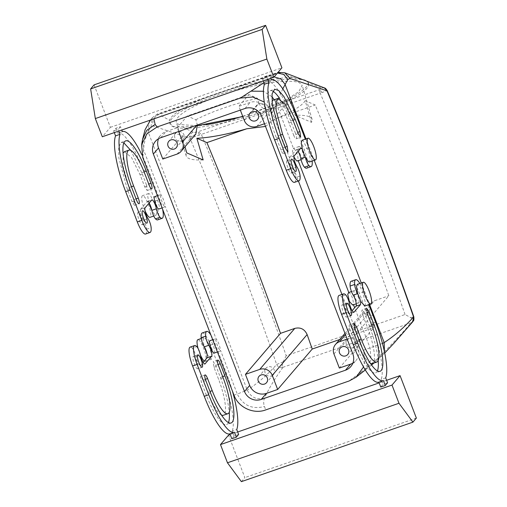 <?xml version="1.0" encoding="UTF-8"?>
<svg xmlns="http://www.w3.org/2000/svg" width="507" height="507" viewBox="0 0 507 507"><rect width="100%" height="100%" fill="white"/><g stroke="black" fill="none" stroke-linecap="round" stroke-linejoin="round"><path stroke-width="0.38" stroke-dasharray="2.54 1.9" d="M257.011 104.962A4.918 4.734 -139.5 0 0 257.613 111.774A4.918 4.734 -139.5 0 0 264.445 111.394A4.918 4.734 -139.5 0 0 263.811 104.626A4.918 4.734 -139.5 0 0 257.011 104.962M240.337 110.108L238.892 106.337L250.179 102.427A13.112 12.618 40.5 0 1 266.872 110.38L271.118 121.446L290.346 98.954L295.106 115.304A65.549 13.404 -16.2 0 1 309.314 116.737A65.549 13.404 -16.2 0 1 312.071 119.297A65.549 13.404 -16.2 0 1 311.488 122.345L295.106 115.304M264.489 123.746L271.118 121.446M178.654 131.509L177.209 127.745L165.922 131.662A13.112 12.618 40.5 0 0 160.611 135.274A13.112 12.618 40.5 0 0 158.533 138.747M177.209 127.745L187.222 116.027L248.905 94.625L238.892 106.337M244.304 120.444L258.976 103.282L257.531 98.333L248.905 94.625M258.976 103.282C261.992 109.259 266.403 110.963 272.208 108.409L290.346 98.954M311.488 122.345L305.182 100.69L315.246 105.012A968.509 228.327 70.9 0 1 388.825 295.765L353.772 336.768L358.024 347.84A13.112 12.618 40.5 0 1 355.952 360.534A13.112 12.618 40.5 0 1 352.847 363.132M341.946 294.434L363.373 350.274L364.989 358.658L363.557 366.967M278.679 98.39L272.202 112.763L298.395 180.999M272.202 112.763L264.236 102.027M196.855 125.197L197.286 124.684L195.848 119.734L187.222 116.027M195.848 119.734A65.549 13.404 -16.2 0 1 257.531 98.333M203.161 159.933C196.583 160.206 191.849 159.73 188.953 158.507A65.549 13.404 -16.2 0 1 186.196 155.947A65.549 13.404 -16.2 0 1 186.779 152.899M184.992 146.776L182.013 136.548C184.022 137.048 187.508 136.896 192.47 136.079L195.753 134.184M197.286 124.684L197.375 125.014M197.534 125.685L179.06 124.526A65.549 13.404 -16.2 0 1 176.303 121.972A65.549 13.404 -16.2 0 1 227.884 93.098A65.549 13.404 -16.2 0 1 299.422 82.761L302.178 85.322L298.807 91.653L286.335 99.816L242.815 116.559M305.182 100.69A65.549 13.404 -16.2 0 1 275.402 118.841L315.246 105.012M265.516 126.433L275.402 118.841M339.715 339.506L373.913 327.642A968.509 228.327 70.9 0 0 368.817 313.168L370.528 303.459L374.534 300.727L388.825 295.765M347.143 339.075L353.772 336.768M382.474 343.41L363.373 350.274M286.195 355.749L283.191 361.783C281.892 365.439 281.841 367.271 283.033 367.271L282.906 367.423C280.073 368.101 277.994 367.119 276.664 364.47A973.427 229.487 70.9 0 0 190.068 138.341L201.349 134.387A983.257 231.807 -109.1 0 1 286.195 355.749L405.055 314.505L410.645 317.553C413.072 319.841 413.173 321.615 410.949 322.883L410.835 323.035C401.107 334.569 389.706 346.655 376.631 359.279C371.555 363.849 365.547 368.703 358.595 373.843L349.146 380.966M297.349 160.992L297.97 160.149L298.186 160.7M293.832 156.847L292.444 151.435L293.185 148.564L294.016 148.722C296.836 151.827 298.154 155.636 297.97 160.149M352.644 305.049L353.271 304.2L353.487 304.758M348.486 292.615L348.81 292.583C351.452 294.478 352.98 298.097 353.398 303.427L353.271 304.2M405.055 314.505A983.257 231.807 70.9 0 0 320.209 93.142L201.349 134.387L198.262 131.693C195.721 132.365 194.035 132.542 193.211 132.213C190.575 133.43 189.523 135.47 190.068 138.341L153.101 125.983C152.081 120.584 154.046 116.749 159.002 114.468L199.327 100.475A72.108 14.741 -16.2 0 0 169.598 120.292L159.002 114.468L157.252 114.145L153.906 118.866M284.725 72.78L276.6 72.729L263.932 82.704M153.101 125.983L150.953 126.972L148.095 131.763C145.515 137.099 144.001 143.126 143.551 149.85L142.809 157.658M217.402 351.978L220.292 350.977L217.852 347.061L215.716 340.045L216.033 338.657L212.706 339.734M220.292 350.977L220.488 350.274L237.295 394.059L233.987 395.168M162.107 207.921L164.984 206.926L164.502 206.641C162.652 204.834 159.097 193.478 160.732 194.606L157.404 195.677M164.502 206.641L165.193 206.222L216.033 338.657C217.839 340.843 219.309 344.475 220.431 349.564L220.488 350.274M282.906 367.423C275.003 378.33 268.837 388.59 264.42 398.217C263.437 401.367 263.469 404.123 264.508 406.494L265.668 409.935M339.36 368.063L373.913 327.642M162.791 159.04L182.013 136.548M183.16 139.634A4.918 4.734 -139.5 0 0 182.564 132.815A4.918 4.734 -139.5 0 0 175.771 133.151A4.918 4.734 -139.5 0 0 175.726 133.195A4.918 4.734 -139.5 0 0 176.366 139.97A4.918 4.734 -139.5 0 0 183.16 139.634M305.442 80.67A72.108 14.741 -16.2 0 1 308.471 83.49A72.108 14.741 -16.2 0 1 251.732 115.247A72.108 14.741 -16.2 0 1 173.039 126.617A72.108 14.741 -16.2 0 1 170.01 123.803A72.108 14.741 -16.2 0 1 226.749 92.04A72.108 14.741 -16.2 0 1 305.442 80.67M354.627 346.477A4.918 4.734 -139.5 0 0 354.672 346.433A4.918 4.734 -139.5 0 0 354.032 339.658A4.918 4.734 -139.5 0 0 347.238 339.994A4.918 4.734 -139.5 0 0 347.194 340.039A4.918 4.734 -139.5 0 0 347.834 346.813A4.918 4.734 -139.5 0 0 354.627 346.477M282.767 88.877L279.008 97.604M299.751 146.738A6.553 1.546 -109.1 0 1 302.933 152.899A6.553 1.546 -109.1 0 1 303.566 158.773A6.553 1.546 -109.1 0 1 303.389 158.9A6.553 1.546 -109.1 0 1 302.73 158.672A6.553 1.546 -109.1 0 1 299.548 152.512A6.553 1.546 -109.1 0 1 298.915 146.637A6.553 1.546 -109.1 0 1 299.092 146.51A6.553 1.546 -109.1 0 1 299.751 146.738M358.867 302.825A6.553 1.546 70.9 0 0 359.133 301.437A6.553 1.546 70.9 0 0 357.251 294.339A6.553 1.546 70.9 0 0 354.387 290.568A6.553 1.546 70.9 0 0 354.209 290.695A6.553 1.546 70.9 0 0 353.943 292.083A6.553 1.546 70.9 0 0 355.825 299.181A6.553 1.546 70.9 0 0 358.683 302.952A6.553 1.546 70.9 0 0 358.867 302.825M199.327 100.475C211.267 95.519 224.417 90.956 238.791 86.779A72.108 14.741 -16.2 0 1 292.995 77.476L304.029 79.929M150.953 126.972L152.296 117.713L156.511 114.715L277.468 73.008M214.246 353.075A6.553 1.546 70.9 0 0 214.429 352.942A6.553 1.546 70.9 0 0 214.695 351.554A6.553 1.546 70.9 0 0 212.813 344.456A6.553 1.546 70.9 0 0 209.949 340.685M142.518 139.533L143.551 149.85L161.042 194.865C163.159 198.212 164.541 201.995 165.193 206.222M283.191 361.783L276.664 364.47C267.398 374.857 257.6 383.4 247.264 390.092L237.295 394.059C243.043 405.499 252.118 409.65 264.508 406.494M154.654 196.634A6.553 1.546 -109.1 0 1 155.313 196.855A6.553 1.546 -109.1 0 1 158.495 203.022A6.553 1.546 -109.1 0 1 159.128 208.89A6.553 1.546 -109.1 0 1 158.951 209.017M410.835 323.035L412.78 321.723M410.645 317.553L413.579 316.957M206.032 124.722A72.108 14.741 -16.2 0 1 181.905 126.687C177.925 126.946 174.947 126.845 172.969 126.382L169.68 122.681L169.598 120.292M242.726 116.318L319.302 89.695C321.305 88.788 321.932 88.161 321.185 87.806L308.142 82.882A72.108 14.741 -16.2 0 1 275.637 104.848M308.142 82.882L308.066 82.096L305.372 80.436M294.51 182.343A16.389 3.866 70.9 0 0 295.575 177.577A6.553 1.546 70.9 0 0 292.45 168.457A6.553 1.546 70.9 0 1 289.858 162.208A6.553 1.546 70.9 0 1 289.579 157.563A6.553 1.546 70.9 0 1 289.706 157.455L296.031 150.009L300.505 148.494M263.247 80.924L262.607 79.25L264.908 76.551L266.809 81.494L271.321 79.929L266.891 81.462A50.801 11.978 70.9 0 0 266.809 81.494M306.615 168.185A16.389 3.866 70.9 0 0 304.124 149.337L292.482 119.006A50.801 11.978 70.9 0 0 266.891 81.462M298.072 151.34A6.553 1.546 70.9 0 0 296.322 149.749A6.553 1.546 70.9 0 0 296.145 149.876A6.553 1.546 70.9 0 0 296.044 150.04M286.81 160.795A6.553 1.546 70.9 0 0 287.83 167.792A6.553 1.546 70.9 0 0 291.291 173.058A6.553 1.546 70.9 0 0 291.468 172.925A6.553 1.546 70.9 0 0 290.448 165.935A6.553 1.546 70.9 0 0 286.987 160.668A6.553 1.546 70.9 0 0 286.81 160.795M279.782 98.738A40.972 9.658 70.9 0 1 290.752 121.027L295.41 133.157L297.71 132.359M272.791 91.171A40.972 9.658 70.9 0 0 270.117 90.753A40.972 9.658 70.9 0 0 276.347 137.885L280.998 150.015A4.918 1.16 70.9 0 0 283.476 153.646A4.918 1.16 70.9 0 0 282.729 147.993L278.07 135.863A31.136 7.339 70.9 0 1 271.993 101.444M298.192 133.614L293.68 135.185L289.022 123.049A31.136 7.339 70.9 0 0 273.343 100.044M293.68 135.185A4.918 1.16 70.9 0 0 296.158 138.817A4.918 1.16 70.9 0 0 295.41 133.157M353.461 312.255L349.634 313.58A6.553 1.546 -109.1 0 1 349.532 313.744A6.553 1.546 -109.1 0 1 349.348 313.871A6.553 1.546 -109.1 0 1 346.997 311.184A6.553 1.546 -109.1 0 1 344.849 304.954A6.553 1.546 -109.1 0 0 341.205 296.443A16.389 3.866 -109.1 0 0 339.063 295.435M349.634 313.58L352.118 310.715M351.167 281.277A16.389 3.866 -109.1 0 1 359.419 293.388L371.061 323.713A50.801 11.978 -109.1 0 1 381.175 379.432L383.07 384.376L380.763 387.069M378.868 382.126L383.381 380.561M342.105 304.853A6.553 1.546 -109.1 0 1 342.288 304.726A6.553 1.546 -109.1 0 1 345.742 309.986A6.553 1.546 -109.1 0 1 346.763 316.983A6.553 1.546 -109.1 0 1 346.585 317.109A6.553 1.546 -109.1 0 1 343.125 311.849A6.553 1.546 -109.1 0 1 342.105 304.853M367.461 314.061L362.949 315.627A4.918 1.16 -109.1 0 1 362.201 309.973A4.918 1.16 -109.1 0 1 364.672 313.605L369.33 325.735A40.972 9.658 -109.1 0 1 378.197 360.61M362.949 315.627L367.6 327.763A31.136 7.339 -109.1 0 1 372.334 363.582M370.408 363.316A31.136 7.339 -109.1 0 1 356.655 340.571L351.997 328.441A4.918 1.16 -109.1 0 0 349.519 324.803A4.918 1.16 -109.1 0 0 350.267 330.463L354.925 342.593A40.972 9.658 -109.1 0 0 375.56 372.873A40.972 9.658 -109.1 0 0 377.398 370.883M292.995 77.476L279.116 72.786L238.791 86.779M210.931 335.114A16.389 3.866 -109.1 0 1 214.981 343.505L226.623 373.836A50.801 11.978 -109.1 0 1 232.402 391.043M162.589 209.182A16.389 3.866 70.9 0 0 159.686 199.454L148.044 169.129A50.801 11.978 70.9 0 0 141.947 154.946M114.297 132.606L113.65 130.933L115.957 128.239L120.47 126.674L121.756 130.02M120.47 126.674L118.169 129.367L118.809 131.04M322.16 92.306L319.302 89.695L320.209 93.142L326.983 90.835M273.381 374.667A4.918 4.734 -139.5 0 0 273.425 374.622A4.918 4.734 -139.5 0 0 272.785 367.854A4.918 4.734 -139.5 0 0 265.991 368.19A4.918 4.734 -139.5 0 0 265.947 368.234A4.918 4.734 -139.5 0 0 266.587 375.003A4.918 4.734 -139.5 0 0 273.381 374.667M324.543 87.958L321.185 87.806M193.211 132.213L181.905 126.687M267.759 79.358L267.119 77.685L262.607 79.25M94.087 84.865L110.387 127.327L102.319 136.763M110.387 127.327L281.911 67.805M113.65 130.933L118.169 129.367M264.908 76.551L269.426 74.985L267.119 77.685M269.426 74.985L270.706 78.332M312.122 161.074A16.389 3.866 70.9 0 0 308.636 147.765L305.328 139.146M305.36 157.208A6.553 1.546 -109.1 0 1 305.341 157.1A6.553 1.546 70.9 0 0 302.394 149.47M300.543 148.443L296.031 150.009M294.206 155.858L289.693 157.424M294.218 155.89L289.706 157.455M354.159 312.046L349.646 313.611M357.689 293.521A6.553 1.546 -109.1 0 0 357.739 293.597A6.553 1.546 -109.1 0 1 360.654 301.259M359.894 283.451A16.389 3.866 -109.1 0 1 363.931 291.823L368.849 304.631M385.688 377.867L381.175 379.432M387.582 382.804L383.07 384.376M386.619 380.294L379.16 382.886M237.669 431.983L230.21 434.569M238.632 434.493L234.12 436.058L231.813 438.758M203.168 362.404L200.576 365.433C198.998 365.363 197.438 362.429 195.898 356.643A6.553 1.546 70.9 0 0 192.254 348.132L196.767 346.566M190.112 347.124A16.389 3.866 -109.1 0 1 192.254 348.132M234.43 432.249L229.918 433.815M234.12 436.058L232.225 431.115L236.737 429.549M202.211 332.966A16.389 3.866 -109.1 0 1 210.468 345.077L222.11 375.402A50.801 11.978 -109.1 0 1 232.225 431.115M200.696 365.3L205.208 363.734M200.683 365.268L204.511 363.937M200.576 365.433L204.91 363.994M197.812 368.671A6.553 1.546 -109.1 0 1 197.635 368.798A6.553 1.546 -109.1 0 1 194.175 363.532A6.553 1.546 -109.1 0 1 193.154 356.535A6.553 1.546 -109.1 0 1 193.332 356.408A6.553 1.546 -109.1 0 1 196.792 361.675A6.553 1.546 -109.1 0 1 197.812 368.671M222.681 376.625L220.38 377.423L215.722 365.293L213.244 361.662L213.992 367.315L218.65 379.445A31.136 7.339 -109.1 0 1 223.384 415.265M220.38 377.423A40.972 9.658 -109.1 0 1 229.246 412.299M228.448 422.572A40.972 9.658 -109.1 0 1 226.604 424.555A40.972 9.658 -109.1 0 1 205.975 394.281L201.317 382.145L200.569 376.492L203.047 380.123L207.699 392.253L210.006 391.455M221.458 415.005A31.136 7.339 -109.1 0 1 207.699 392.253M145.262 207.578L140.623 209.245C140.059 211.825 141.022 215.462 143.5 220.146L148.012 218.58M140.75 209.144L145.256 207.547M140.737 209.112L147.081 201.697L151.593 200.132M147.081 201.697L151.549 200.176M149.121 203.022A6.553 1.546 70.9 0 0 148.925 202.724A6.553 1.546 70.9 0 0 147.372 201.437A6.553 1.546 70.9 0 0 147.195 201.564L147.087 201.729M157.658 219.873A16.389 3.866 70.9 0 0 155.167 201.019L143.525 170.694A50.801 11.978 70.9 0 0 117.941 133.151A50.801 11.978 70.9 0 0 117.852 133.183L122.371 131.617M115.957 128.239L117.852 133.183M145.56 234.031A16.389 3.866 70.9 0 0 146.624 229.265A6.553 1.546 70.9 0 0 143.5 220.146M142.518 224.614A6.553 1.546 70.9 0 0 141.497 217.617A6.553 1.546 70.9 0 0 138.037 212.357A6.553 1.546 70.9 0 0 137.86 212.484A6.553 1.546 70.9 0 0 138.88 219.48A6.553 1.546 70.9 0 0 142.334 224.74A6.553 1.546 70.9 0 0 142.518 224.614M124.386 151.726L131.459 157.385L140.071 174.738L144.729 186.868L147.201 190.505L146.453 184.846L148.76 184.047M123.036 153.127L123.119 166.581L129.12 187.546L131.427 186.747M123.841 142.86L121.167 142.435L118.594 147.226L118.892 158.102L127.39 189.567L132.048 201.704L134.526 205.335L133.778 199.676L129.12 187.546M146.453 184.846L141.802 172.716L130.831 150.427M199.156 134.989L198.262 131.693L241.934 116.54M301.995 140.3L303.148 140.692L308.947 152.22L310.278 158.9L309.517 161.974M149.039 203.117A11.471 2.706 -109.1 0 1 148.925 202.724L147.752 196.431L148.526 193.554L149.679 193.947L155.478 205.474L156.815 212.148L156.048 215.228L154.895 214.835L151.897 210.456M364.812 306.032L365.591 303.376L362.302 290.955L359.501 285.891L357.289 284.357M241.389 481.65L244.849 477.607L228.549 435.145M416.367 418.085L244.849 477.607M207.192 354.513L211.343 359.286L212.129 356.63L208.833 344.209L206.032 339.145L203.827 337.605L203.041 340.26L204.22 346.775M145.084 210.855A11.471 2.706 -109.1 0 1 142.511 195.645A11.471 2.706 -109.1 0 1 143.658 196.032A11.471 2.706 -109.1 0 1 149.464 207.566A11.471 2.706 -109.1 0 1 150.028 217.319M198.123 348.575A11.471 2.706 70.9 0 0 200.373 354.9M204.302 361.079A11.471 2.706 70.9 0 0 205.329 361.371A11.471 2.706 70.9 0 0 206.108 358.715A11.471 2.706 70.9 0 0 202.813 346.3A11.471 2.706 70.9 0 0 197.806 339.696M261.682 116.445L266.872 110.38M244.989 108.492L250.179 102.427M160.738 137.727L165.922 131.662M256.827 126.408L272.208 108.409M352.84 353.905L358.024 347.84M345.47 334.721L374.534 300.727M358.595 373.843L364.229 370.845M365.313 369.933L371.08 359.894L370.078 347.979L354.64 307.768M274.268 99.721L276.334 103.777L293.515 148.532M271.841 96.653L263.418 91.26M410.949 322.883L283.033 367.271M177.082 154.077L192.47 136.079M333.948 353.962L368.817 313.168M376.631 359.279L381.27 356.44L384.407 351.471M305.994 138.912L314.22 160.345M361.295 282.969L369.521 304.396M274.167 76.868L270.839 77.457M264.42 398.217C256.637 400.086 250.914 397.38 247.264 390.092L148.095 131.763L149.254 121.743M150.896 119.912L154.401 117.858M296.969 166.892L292.45 168.457M300.093 176.011L295.575 177.577M292.482 119.006L296.994 117.44M308.636 147.765L304.124 149.337M290.752 121.027L293.046 120.235M276.347 137.885L280.859 136.32M280.998 150.015L285.517 148.45M282.729 147.993L285.035 147.195M280.384 135.058L278.07 135.863M289.022 123.049L293.534 121.484M349.361 303.389L344.849 304.954M363.931 291.823L359.419 293.388M375.573 322.148L371.061 323.713M345.717 294.878L341.205 296.443M367.017 312.794L364.672 313.605M372.119 326.191L367.6 327.763M358.956 339.772L356.655 340.571M354.342 327.623L351.997 328.441M354.78 328.897L350.267 330.463M359.438 341.027L354.925 342.593M371.637 324.936L369.33 325.735M195.898 356.643L200.411 355.077M226.623 373.836L222.11 375.402M210.468 345.077L214.981 343.505M218.067 364.482L215.722 365.293M210.487 392.71L205.975 394.281M205.829 380.58L201.317 382.145M205.392 379.312L203.047 380.123M223.162 377.88L218.65 379.445M213.992 367.315L218.511 365.75M155.167 201.019L159.686 199.454M143.525 170.694L148.044 169.129M146.624 229.265L151.137 227.7M144.729 186.868L149.242 185.302M140.071 174.738L144.584 173.172M133.778 199.676L136.079 198.877M132.048 201.704L136.56 200.132M127.39 189.567L131.909 188.002M141.802 172.716L144.096 171.917M256.973 105.006L250.059 113.093M264.445 111.394L257.531 119.487M155.427 141.339L160.611 135.274M186.196 155.947L176.303 121.972M312.071 119.297L302.178 85.322M350.768 366.605L355.952 360.534M183.198 139.59L176.284 147.676M175.726 133.195L168.812 141.288M344.956 333.378L370.528 303.459M354.672 346.433L347.751 354.52M347.194 340.039L340.279 348.132M384.731 353.024L373.932 363.031M371.568 364.996L365.338 369.977M303.389 158.9L301.063 159.705M299.092 146.51L293.185 148.564M356.294 303.782L358.683 302.952M351.484 291.576L354.387 290.568M152.296 117.713L157.252 114.138L278.051 72.324M152.315 117.687L150.484 120.051M308.471 83.49L308.066 82.096M170.01 123.803L169.68 122.681M273.425 374.622L266.505 382.715M265.947 368.234L259.033 376.327M296.322 149.749L300.841 148.183M291.291 173.058L295.803 171.486M286.987 160.668L291.506 159.103M270.117 90.753L274.629 89.188M283.476 153.646L287.989 152.081M296.158 138.817L300.67 137.251M353.848 312.312L349.348 313.871M346.801 303.161L342.288 304.726M351.098 315.544L346.585 317.109M366.713 308.408L362.201 309.973M354.032 323.238L349.519 324.803M380.073 371.301L375.56 372.873M202.147 367.233L197.635 368.798M197.85 354.843L193.332 356.408M231.122 422.99L226.604 424.555M205.082 374.927L200.569 376.492M217.763 360.097L213.244 361.662M147.372 201.437L151.885 199.866M117.941 133.151L122.371 131.611M138.037 212.357L142.549 210.792M142.334 224.74L146.846 223.175M147.201 190.505L151.713 188.934M134.526 205.335L139.038 203.77M121.167 142.435L125.679 140.87M148.526 193.554L142.511 195.645M156.048 215.228L153.754 216.026M205.329 361.371L211.343 359.286M201.235 338.505L203.827 337.605"/><path stroke-width="0.76" d="M250.097 113.048A4.918 4.734 -139.5 0 0 250.699 119.867A4.918 4.734 -139.5 0 0 257.531 119.487A4.918 4.734 -139.5 0 0 256.897 112.712A4.918 4.734 -139.5 0 0 250.097 113.048M264.489 123.746L256.827 126.408A9.829 9.468 40.5 0 1 244.304 120.444L240.337 110.108M345.457 370.218L261.2 399.453A13.112 12.618 40.5 0 1 244.507 391.499L153.355 154.033A13.112 12.618 40.5 0 1 155.427 141.339A13.112 12.618 40.5 0 1 160.738 137.727L244.989 108.492A13.112 12.618 40.5 0 1 261.682 116.445L352.84 353.905A13.112 12.618 40.5 0 1 350.768 366.605A13.112 12.618 40.5 0 1 345.457 370.218L350.641 364.146A13.112 12.618 40.5 0 0 352.847 363.132M363.557 366.967L356.066 377.208L349.146 380.966L265.668 409.935C253.665 414.485 238.404 407.596 233.987 395.168L142.809 157.658L141.592 144.799L146.935 133.785L157.132 126.953L240.445 98.041L252.759 97.002L264.236 102.027M298.395 180.999L341.946 294.434M178.654 131.509L182.621 141.846A9.829 9.468 40.5 0 1 181.069 151.371A9.829 9.468 40.5 0 1 177.082 154.077L162.791 159.04L158.539 147.968A13.112 12.618 40.5 0 1 158.533 138.747M168.85 141.244A4.918 4.734 40.5 0 1 175.65 140.908A4.918 4.734 40.5 0 1 176.284 147.676A4.918 4.734 40.5 0 1 176.246 147.727A4.918 4.734 40.5 0 1 169.452 148.057A4.918 4.734 40.5 0 1 168.85 141.244M339.715 339.506L312.223 349.05L277.671 389.471L272.259 375.364A9.829 9.468 40.5 0 0 259.742 369.4L245.445 374.362L280.498 333.353A968.509 228.327 70.9 0 0 206.919 142.606L246.763 128.778A65.549 13.404 -16.2 0 1 196.855 138.278L203.161 159.933L186.779 152.899L184.992 146.776M197.375 125.014L195.753 134.184M242.815 116.559L197.534 125.685M246.763 128.778L265.516 126.433M312.223 349.05A968.509 228.327 70.9 0 0 307.128 334.576C304.599 329.106 300.486 327.047 294.789 328.397L280.498 333.353M350.641 364.146L339.36 368.063L333.948 353.962A9.829 9.468 40.5 0 1 335.501 344.443A9.829 9.468 40.5 0 1 339.481 341.731L347.143 339.075M340.324 348.087A4.918 4.734 40.5 0 1 347.118 347.751A4.918 4.734 40.5 0 1 347.713 354.564A4.918 4.734 40.5 0 1 340.919 354.9A4.918 4.734 40.5 0 1 340.279 348.132A4.918 4.734 40.5 0 1 340.324 348.087M293.832 156.847L296.519 160.827L297.349 160.992L301.063 159.705M348.81 292.583L347.726 294.237L349.361 301.424L352.644 305.049L356.294 303.782M263.932 82.704L240.445 98.041M153.906 118.866L155.142 124.481L157.132 126.953M277.671 389.471L266.39 393.388A13.112 12.618 40.5 0 1 249.698 385.428L245.445 374.362M196.855 138.278L206.919 142.606M413.801 316.755L413.579 316.957A973.427 229.487 70.9 0 0 326.983 90.835L327.243 90.683C357.91 163.976 386.759 239.336 413.801 316.755C414.238 321.565 413.294 320.443 412.78 321.723L413.579 316.957C404.313 327.345 394.516 335.888 384.179 342.586L382.474 343.41M327.243 90.683C326.128 88.896 325.158 87.958 324.322 87.863L326.983 90.835L290.017 78.471L287.868 79.466L282.767 88.877M279.008 97.604L278.679 98.39M287.868 79.466L283.736 74.459L277.468 73.008M212.706 339.734L209.949 340.685A6.553 1.546 70.9 0 0 209.771 340.812A6.553 1.546 70.9 0 0 209.505 342.2A6.553 1.546 70.9 0 0 211.387 349.298A6.553 1.546 70.9 0 0 214.246 353.075L217.402 351.978M162.107 207.921L158.951 209.017A6.553 1.546 -109.1 0 1 158.292 208.795A6.553 1.546 -109.1 0 1 155.11 202.629A6.553 1.546 -109.1 0 1 154.47 196.76A6.553 1.546 -109.1 0 1 154.654 196.634L157.404 195.677M259.077 376.276A4.918 4.734 40.5 0 1 265.871 375.941A4.918 4.734 40.5 0 1 266.467 382.76A4.918 4.734 40.5 0 1 259.673 383.096A4.918 4.734 40.5 0 1 259.077 376.276M242.726 116.318L241.934 116.54A72.108 14.741 -16.2 0 1 206.032 124.722M304.029 79.929L305.372 80.436M263.247 80.924L264.502 84.194A50.801 11.978 70.9 0 0 274.617 139.907L286.259 170.232A16.389 3.866 70.9 0 0 294.51 182.343L299.022 180.777A16.389 3.866 70.9 0 0 300.093 176.011A6.553 1.546 -109.1 0 0 296.969 166.892C294.485 162.208 293.528 158.577 294.092 155.998L300.657 148.31A6.553 1.546 70.9 0 1 300.841 148.183A6.553 1.546 70.9 0 1 302.394 149.47L301.221 143.177L301.995 140.3L308.009 138.215A11.471 2.706 -109.1 0 1 309.162 138.601A11.471 2.706 -109.1 0 1 314.961 150.135A11.471 2.706 -109.1 0 1 315.531 159.889A11.471 2.706 -109.1 0 1 314.378 159.496A11.471 2.706 -109.1 0 1 308.579 147.968A11.471 2.706 -109.1 0 1 308.009 138.215M305.309 157.107L300.828 158.666A6.553 1.546 70.9 0 0 304.473 167.177A16.389 3.866 70.9 0 0 306.615 168.185L311.127 166.619A16.389 3.866 70.9 0 0 312.122 161.074M300.828 158.666A6.553 1.546 70.9 0 0 298.072 151.34M279.782 98.738A40.972 9.658 70.9 0 0 272.791 91.171M293.046 120.235L295.264 119.462L299.922 131.592L300.67 137.251L298.192 133.614L293.534 121.484L284.921 104.131L277.855 98.472L273.343 100.044A31.136 7.339 70.9 0 0 271.993 101.444M352.118 310.715L355.971 306.165A6.553 1.546 -109.1 0 0 356.098 306.063A6.553 1.546 -109.1 0 0 355.819 301.412A6.553 1.546 -109.1 0 0 353.221 295.163A6.553 1.546 -109.1 0 1 350.096 286.043A16.389 3.866 -109.1 0 1 351.167 281.277L355.68 279.712A16.389 3.866 -109.1 0 1 359.894 283.451M385.282 385.504L383.381 380.561A50.801 11.978 -109.1 0 1 383.298 380.592L378.78 382.158A50.801 11.978 -109.1 0 0 378.868 382.126L380.763 387.069L385.282 385.504L387.582 382.804L385.688 377.867A50.801 11.978 -109.1 0 0 375.573 322.148L368.849 304.631M378.78 382.158A50.801 11.978 -109.1 0 1 353.195 344.614L341.553 314.289A16.389 3.866 -109.1 0 1 339.063 295.435L343.575 293.87A16.389 3.866 -109.1 0 1 345.717 294.878A6.553 1.546 -109.1 0 1 349.361 303.389C350.901 309.181 352.466 312.109 354.044 312.179L353.848 312.312M376.847 362.017A31.136 7.339 -109.1 0 1 361.168 339.006L356.51 326.876L354.032 323.238L354.78 328.897L359.438 341.027A40.972 9.658 -109.1 0 0 380.073 371.301A40.972 9.658 -109.1 0 0 373.843 324.169L369.191 312.039L366.713 308.408L367.461 314.061L372.119 326.191A31.136 7.339 -109.1 0 1 376.847 362.017L372.334 363.582A31.136 7.339 -109.1 0 1 370.408 363.316M378.197 360.61A40.972 9.658 -109.1 0 1 377.398 370.883M290.017 78.471L284.75 72.786L278.051 72.324M232.402 391.043A50.801 11.978 -109.1 0 1 236.737 429.549L238.632 434.493L236.325 437.192L234.43 432.249A50.801 11.978 -109.1 0 1 234.342 432.281A50.801 11.978 -109.1 0 1 208.757 394.738L197.115 364.406A16.389 3.866 -109.1 0 1 194.625 345.552A16.389 3.866 -109.1 0 1 196.767 346.566A6.553 1.546 -109.1 0 1 200.411 355.077A6.553 1.546 -109.1 0 0 202.559 361.307A6.553 1.546 -109.1 0 0 204.91 363.994A6.553 1.546 -109.1 0 0 205.094 363.868A6.553 1.546 -109.1 0 0 205.196 363.703L211.546 356.313L207.021 357.853L207.192 354.513A6.553 1.546 -109.1 0 0 204.27 346.851L208.783 345.28A6.553 1.546 -109.1 0 1 205.658 336.16A16.389 3.866 -109.1 0 1 206.729 331.394A16.389 3.866 -109.1 0 1 210.931 335.114M208.783 345.28A6.553 1.546 -109.1 0 1 211.381 351.535A6.553 1.546 -109.1 0 1 211.66 356.18A6.553 1.546 -109.1 0 1 211.533 356.288M202.325 367.1A6.553 1.546 -109.1 0 1 202.147 367.233A6.553 1.546 -109.1 0 1 198.687 361.966A6.553 1.546 -109.1 0 1 197.667 354.97A6.553 1.546 -109.1 0 1 197.85 354.843A6.553 1.546 -109.1 0 1 201.304 360.109A6.553 1.546 -109.1 0 1 202.325 367.1M220.234 363.728A4.918 1.16 -109.1 0 0 217.763 360.097A4.918 1.16 -109.1 0 0 218.511 365.75L223.162 377.88A31.136 7.339 -109.1 0 1 227.897 413.699A31.136 7.339 -109.1 0 1 212.218 390.688L207.559 378.558A4.918 1.16 -109.1 0 0 205.082 374.927A4.918 1.16 -109.1 0 0 205.829 380.58L210.487 392.71A40.972 9.658 -109.1 0 0 231.122 422.99A40.972 9.658 -109.1 0 0 224.893 375.858L220.234 363.728L218.067 364.482M149.121 203.022A6.553 1.546 70.9 0 1 151.872 210.348L156.39 208.783A6.553 1.546 70.9 0 0 154.242 202.553A6.553 1.546 70.9 0 0 151.885 199.866A6.553 1.546 70.9 0 0 151.707 199.992A6.553 1.546 70.9 0 0 151.606 200.164L145.262 207.578A6.553 1.546 70.9 0 0 145.135 207.68A6.553 1.546 70.9 0 0 145.414 212.325A6.553 1.546 70.9 0 0 148.012 218.58A6.553 1.546 70.9 0 1 151.137 227.7A16.389 3.866 70.9 0 1 150.072 232.466A16.389 3.866 70.9 0 1 141.821 220.355L130.179 190.024A50.801 11.978 70.9 0 1 120.064 134.311L118.809 131.04M156.39 208.783A6.553 1.546 70.9 0 0 160.028 217.294A16.389 3.866 70.9 0 0 162.177 218.308A16.389 3.866 70.9 0 0 162.589 209.182M141.947 154.946A50.801 11.978 70.9 0 0 122.453 131.586A50.801 11.978 70.9 0 0 122.371 131.617L121.756 130.02M147.03 223.048A6.553 1.546 70.9 0 0 146.01 216.052A6.553 1.546 70.9 0 0 142.549 210.792A6.553 1.546 70.9 0 0 142.372 210.918A6.553 1.546 70.9 0 0 143.392 217.915A6.553 1.546 70.9 0 0 146.846 223.175A6.553 1.546 70.9 0 0 147.03 223.048M149.242 185.302A4.918 1.16 70.9 0 0 151.713 188.934A4.918 1.16 70.9 0 0 150.972 183.28L146.314 171.151A40.972 9.658 70.9 0 0 125.679 140.87A40.972 9.658 70.9 0 0 131.909 188.002L136.56 200.132A4.918 1.16 70.9 0 0 139.038 203.77A4.918 1.16 70.9 0 0 138.291 198.11L133.633 185.98A31.136 7.339 70.9 0 1 128.905 150.161A31.136 7.339 70.9 0 1 144.584 173.172L149.242 185.302M264.502 84.194L269.014 82.622A50.801 11.978 70.9 0 0 279.129 138.341L290.771 168.666A16.389 3.866 70.9 0 0 299.022 180.777M269.014 82.622L267.759 79.358M281.911 67.805L273.843 77.248L266.853 59.053L262.151 29.393L265.611 25.35L281.911 67.805M266.853 59.053L95.335 118.568L102.319 136.763L273.843 77.248M270.706 78.332L271.41 79.897A50.801 11.978 70.9 0 0 271.321 79.929M305.328 139.146L296.994 117.44A50.801 11.978 70.9 0 0 271.41 79.897M304.473 167.177L308.985 165.612A16.389 3.866 70.9 0 0 311.127 166.619M308.985 165.612A6.553 1.546 -109.1 0 1 305.36 157.208A11.471 2.706 -109.1 0 1 302.394 149.47M291.322 159.23A6.553 1.546 70.9 0 0 292.343 166.226A6.553 1.546 70.9 0 0 295.803 171.486A6.553 1.546 70.9 0 0 295.98 171.36A6.553 1.546 70.9 0 0 294.96 164.369A6.553 1.546 70.9 0 0 291.506 159.103A6.553 1.546 70.9 0 0 291.322 159.23M295.264 119.462L283.933 96.628L278.685 90.531L274.629 89.188L272.056 93.972L272.36 104.848L280.859 136.32L285.517 148.45L287.989 152.081L287.241 146.428L282.589 134.298L280.384 135.058M277.855 98.472L275.897 102.11L276.125 110.38L282.589 134.298M353.461 312.255L354.146 312.014A6.553 1.546 -109.1 0 1 354.044 312.179M354.146 312.014L360.496 304.631L355.984 306.196M360.496 304.631L355.971 306.165M363.31 282.266A11.471 2.706 70.9 0 0 362.524 284.921A11.471 2.706 70.9 0 0 365.82 297.343A11.471 2.706 70.9 0 0 370.832 303.94A11.471 2.706 70.9 0 0 371.612 301.291A11.471 2.706 70.9 0 0 368.316 288.87A11.471 2.706 70.9 0 0 363.31 282.266L357.289 284.357L356.51 287.006L357.689 293.521L360.654 301.259L360.483 304.599M357.689 293.521A6.553 1.546 -109.1 0 1 354.615 284.478A16.389 3.866 -109.1 0 1 355.68 279.712M230.21 434.569L228.549 435.145L220.482 444.588L227.466 462.783L241.389 481.65L412.913 422.135L416.367 418.085L400.067 375.63L392 385.067L220.482 444.588M400.067 375.63L386.619 380.294M379.16 382.886L237.669 431.983M234.342 432.281L229.829 433.846A50.801 11.978 -109.1 0 0 229.918 433.815L231.813 438.758L236.325 437.192M383.298 380.592A50.801 11.978 -109.1 0 1 357.708 343.049L346.066 312.724A16.389 3.866 -109.1 0 1 343.575 293.87M346.623 303.287A6.553 1.546 -109.1 0 1 346.801 303.161A6.553 1.546 -109.1 0 1 350.261 308.421A6.553 1.546 -109.1 0 1 351.275 315.417A6.553 1.546 -109.1 0 1 351.098 315.544A6.553 1.546 -109.1 0 1 347.637 310.278A6.553 1.546 -109.1 0 1 346.623 303.287M229.829 433.846A50.801 11.978 -109.1 0 1 204.245 396.303L192.603 365.972A16.389 3.866 -109.1 0 1 190.112 347.124L194.625 345.552M205.658 336.16L201.146 337.732A16.389 3.866 -109.1 0 1 202.211 332.966L206.729 331.394M201.146 337.732A6.553 1.546 70.9 0 0 204.22 346.775A6.553 1.546 70.9 0 0 204.27 346.851M203.168 362.404L207.021 357.853M207.033 357.879L211.546 356.313M204.511 363.937L205.196 363.703M229.246 412.299A40.972 9.658 -109.1 0 1 228.448 422.572M227.897 413.699L223.384 415.265A31.136 7.339 -109.1 0 1 221.458 415.005M151.872 210.348A6.553 1.546 70.9 0 0 151.897 210.456A6.553 1.546 70.9 0 0 155.516 218.866A16.389 3.866 70.9 0 0 157.658 219.873L162.177 218.308M120.064 134.311L115.552 135.876L114.297 132.606M115.552 135.876A50.801 11.978 70.9 0 0 125.666 191.595L137.308 221.92A16.389 3.866 70.9 0 0 145.56 234.031L150.072 232.466M128.905 150.161L124.386 151.726L123.036 153.127M130.831 150.427L123.841 142.86M315.531 159.889L309.517 161.974L308.364 161.587L305.36 157.208M95.335 118.568L90.633 88.915L94.087 84.865L265.611 25.35M360.654 301.259L364.812 306.032L370.832 303.94M392 385.067L398.99 403.261L227.466 462.783M398.99 403.261L412.913 422.135M204.22 346.775L207.192 354.513M151.897 210.456A11.471 2.706 -109.1 0 1 149.039 203.117M90.633 88.915L262.151 29.393M153.754 216.026L150.028 217.319A11.471 2.706 -109.1 0 1 148.881 216.926A11.471 2.706 -109.1 0 1 145.084 210.855M201.235 338.505L197.806 339.696A11.471 2.706 70.9 0 0 197.027 342.352A11.471 2.706 70.9 0 0 198.123 348.575M200.373 354.9A11.471 2.706 70.9 0 0 204.302 361.079M153.355 154.033L158.539 147.968M182.621 141.846L196.855 125.197M339.481 341.731L345.47 334.721M364.21 370.858L365.313 369.933M298.186 160.7L348.784 292.514M353.487 304.758L354.64 307.768M274.268 99.721L271.841 96.653M263.418 91.26L251.149 91.165M150.484 120.051L145.129 129.57L142.511 139.552L146.776 130.299L155.142 124.481M261.2 399.453L266.39 393.388M244.507 391.499L249.698 385.428M259.742 369.4L294.789 328.397M272.259 375.364L307.128 334.576M384.407 351.471L384.179 342.586L369.521 304.396M274.167 76.868L280.732 78.839L285.01 84.251L305.994 138.912M314.22 160.345L361.295 282.969M149.267 121.737L150.896 119.912M286.259 170.232L290.771 168.666M279.129 138.341L274.617 139.907M297.71 132.359L299.922 131.592M285.035 147.195L287.241 146.428M357.714 293.604L353.221 295.163M354.615 284.478L350.096 286.043M357.708 343.049L353.195 344.614M346.066 312.724L341.553 314.289M369.191 312.039L367.017 312.794M361.168 339.006L358.956 339.772M356.51 326.876L354.342 327.623M373.843 324.169L371.637 324.936M197.115 364.406L192.603 365.972M204.245 396.303L208.757 394.738M224.893 375.858L222.681 376.625M207.559 378.558L205.392 379.312M210.006 391.455L212.218 390.688M155.516 218.866L160.028 217.294M125.666 191.595L130.179 190.024M137.308 221.92L141.821 220.355M148.76 184.047L150.972 183.28M131.427 186.747L133.633 185.98M136.079 198.877L138.291 198.11M144.096 171.917L146.314 171.151M364.241 370.832L356.066 377.208M142.518 139.533L141.592 144.799M181.069 151.371L195.803 134.127M335.501 344.443L344.956 333.378M373.932 363.031L371.568 364.996M365.338 369.977L364.229 370.845M348.486 292.615L351.484 291.576M412.825 321.679L393.793 343.404L384.731 353.024M324.341 87.869L284.75 72.786"/></g></svg>
